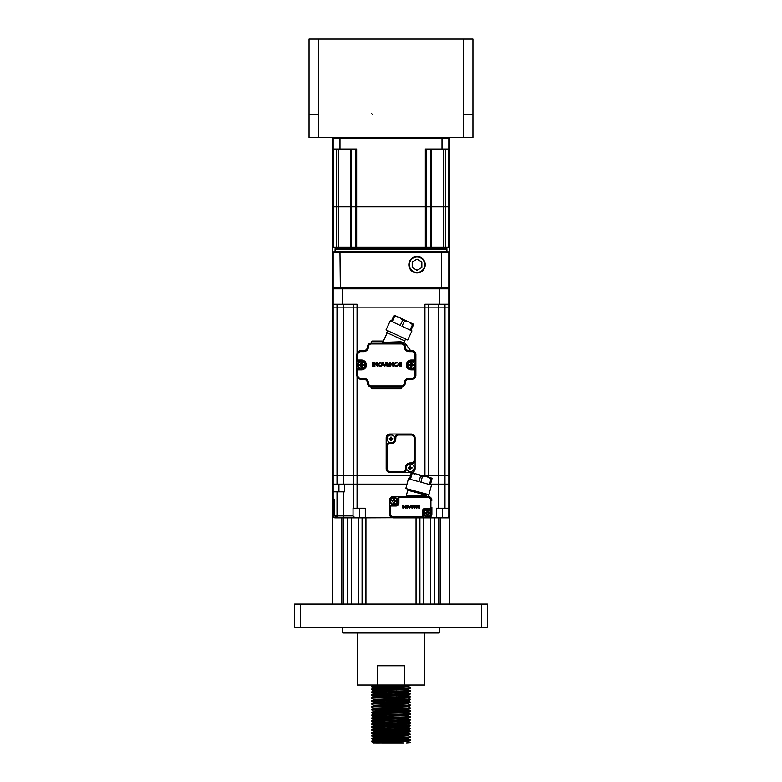 <?xml version="1.0" encoding="UTF-8"?>
<svg xmlns="http://www.w3.org/2000/svg" width="782" height="782" viewBox="0 0 782 782"><rect width="100%" height="100%" fill="white"/><g stroke="black" fill="none" stroke-linecap="round" stroke-linejoin="round"><path stroke-width="1.17" d="M406.64 687.945L371.714 686.792C370.531 686.303 411.469 685.824 410.286 685.345L410.286 685.052M385.321 690.271L371.733 689.695L373.659 687.925L408.341 686.518L410.286 685.345M371.714 686.792L373.63 685.052M371.714 686.215L406.64 685.052M410.286 742.607L406.65 742.9L410.286 742.607L408.341 741.473L410.286 740.3L408.341 738.54L410.286 736.83L408.341 735.647L396.679 735.1M385.321 742.333L371.714 741.747C370.531 741.258 411.469 740.779 410.286 740.3M371.714 741.747L373.659 739.987L408.341 738.579M371.714 741.16C370.531 740.681 411.469 740.202 410.286 739.723M406.64 740.007L371.714 738.853C370.531 738.364 411.469 737.885 410.286 737.406M371.714 738.853L373.659 737.094L408.341 735.686L410.267 733.917L396.679 733.35M371.714 738.276C370.531 737.788 411.469 737.309 410.286 736.83M406.64 737.113L371.714 735.96C370.531 735.481 411.469 734.992 410.286 734.513M371.714 735.96L373.659 734.2L408.341 732.793L410.267 731.023L396.679 730.456M371.714 735.383C370.531 734.894 411.469 734.415 410.286 733.936M385.321 733.653L371.714 733.066C370.531 732.587 411.469 732.099 410.286 731.62M371.714 733.066L373.659 731.317L408.341 729.899L396.679 729.313M371.714 732.49C370.531 732.001 411.469 731.522 410.286 731.043M385.321 730.759L371.714 730.173C370.531 729.694 411.469 729.205 410.286 728.726L408.341 726.977L396.679 726.419M408.341 729.899L410.286 728.726M371.714 730.173L373.659 728.423L408.341 726.977M371.714 729.596C370.531 729.117 411.469 728.629 410.286 728.15M385.321 727.866L371.714 727.28C370.531 726.801 411.469 726.322 410.286 725.833L408.341 724.122L410.267 722.343L396.679 721.776M408.341 727.016L410.286 725.833M371.714 727.28L373.659 725.53L408.341 724.122M371.714 726.703C370.531 726.224 411.469 725.735 410.286 725.256M385.321 724.973L371.714 724.386C370.531 723.907 411.469 723.428 410.286 722.939M371.714 724.386L373.659 722.636L408.341 721.229L410.286 720.046L408.341 718.296L396.679 717.749M371.714 723.809C370.531 723.33 411.469 722.842 410.286 722.363M385.321 722.079L371.714 721.493C370.531 721.014 411.469 720.535 410.286 720.046M371.714 721.493L373.659 719.743L408.341 718.335L410.286 717.162L408.341 715.403L396.679 714.856M371.714 720.916C370.531 720.437 411.469 719.958 410.286 719.469M385.321 719.196L371.714 718.609C370.531 718.12 411.469 717.641 410.286 717.162M371.714 718.609L373.659 716.85L408.341 715.403M371.714 718.023C370.531 717.544 411.469 717.065 410.286 716.576M373.659 716.889L371.714 715.716C370.531 715.227 411.469 714.748 410.286 714.269L408.341 712.51L396.679 711.962M408.341 715.442L410.286 714.269M371.714 715.716L373.659 713.956L408.341 712.51M371.714 715.129C370.531 714.65 411.469 714.171 410.286 713.692M385.321 713.409L371.714 712.822C370.531 712.334 411.469 711.855 410.286 711.376L410.267 710.779L396.679 710.212M408.341 712.549L410.286 711.376M371.714 712.822L373.659 711.063L378.732 710.721L408.341 709.616L410.267 710.779M371.714 712.246C370.531 711.757 411.469 711.278 410.286 710.799M373.659 711.102L371.714 709.929C370.531 709.45 411.469 708.961 410.286 708.482L408.341 706.723L396.679 706.175M408.341 709.655L410.286 708.482M371.714 709.929L373.659 708.169L408.341 706.723M371.714 709.352C370.531 708.863 411.469 708.384 410.286 707.906M373.659 708.209L371.714 707.036C370.531 706.557 411.469 706.068 410.286 705.589L408.341 703.839L396.679 703.282M408.341 706.762L410.286 705.589M371.714 707.036L373.659 705.286L408.341 703.868L410.267 702.099L396.679 701.532M371.714 706.459C370.531 705.97 411.469 705.491 410.286 705.012M373.659 705.315L371.714 704.142C370.531 703.663 411.469 703.174 410.286 702.695M371.714 704.142L373.659 702.392L408.341 700.985L396.679 700.389M371.714 703.565C370.531 703.086 411.469 702.598 410.286 702.119M385.321 701.835L371.714 701.249C370.531 700.77 411.469 700.291 410.286 699.802L408.341 698.052L396.679 697.495M410.267 702.099L408.341 700.946L410.286 699.802M371.714 701.249L373.659 699.499L408.341 698.052M371.714 700.672C370.531 700.193 411.469 699.704 410.286 699.225M373.659 699.538L371.714 698.355C370.531 697.876 411.469 697.397 410.286 696.909L408.341 695.159L396.679 694.602M408.341 698.091L410.286 696.909M371.714 698.355L373.659 696.606L408.341 695.159M371.714 697.779C370.531 697.3 411.469 696.811 410.286 696.332M373.659 696.645L371.714 695.462C370.531 694.983 411.469 694.504 410.286 694.015L408.341 692.266L396.679 691.718M408.341 695.198L410.286 694.015M371.714 695.462L373.659 693.712L408.341 692.266M371.714 694.885C370.531 694.406 411.469 693.927 410.286 693.438M373.659 693.751L371.714 692.578C370.531 692.09 411.469 691.611 410.286 691.132L408.341 689.372L396.679 688.825M408.341 692.305L410.286 691.132M371.714 692.578L373.659 690.819L408.341 689.411L410.286 688.238L408.341 686.479L396.679 685.931M371.714 691.992C370.531 691.513 411.469 691.034 410.286 690.545M371.714 689.685C370.531 689.196 411.469 688.717 410.286 688.238M371.714 689.098C370.531 688.619 411.469 688.14 410.286 687.652M396.679 742.02L375.36 741.453M396.679 739.137L375.36 738.56M396.679 736.243L375.36 735.667M406.64 705.296L385.321 704.729M396.679 695.745L375.36 695.178M396.679 689.959L375.36 689.392M424.743 632.99L424.743 685.052L404.665 685.052L404.665 665.775L377.335 665.775L377.335 685.052L357.257 685.052L357.257 632.99M439.21 627.203L439.21 632.99L342.79 632.99L342.79 627.203M333.152 199.146L332.184 199.146L332.194 137.436M449.806 604.066L449.806 199.146L448.848 199.146M481.624 604.066L487.411 604.066L487.411 627.203L481.624 627.203L481.624 604.066L300.376 604.066L300.376 627.203L294.589 627.203L294.589 604.066L300.376 604.066M419.924 604.066L419.924 517.88M423.785 604.066L423.785 517.88M416.053 604.066L416.053 517.88M365.937 604.066L365.937 517.88M362.076 604.066L362.076 517.88M358.205 604.066L358.205 517.88M351.47 604.066L351.47 517.88M347.609 604.066L347.609 517.88M343.748 604.066L343.748 517.88M332.184 604.066L332.184 199.146M438.243 604.066L438.243 517.88M434.381 604.066L434.381 517.88M430.52 604.066L430.52 517.88M481.624 627.203L300.376 627.203M377.335 685.052L404.665 685.052M408.341 741.473L373.659 742.88L403.365 742.9M402.622 742.9L400.247 742.9M394.998 742.9L391.303 742.9M384.988 742.9L381.714 742.9M379.505 742.9L378.195 742.9M377.598 742.9L376.015 742.9M385.321 740.574L373.659 740.026L371.733 738.863M385.321 737.69L373.659 737.133L371.733 735.979M410.267 733.917L408.341 732.754L396.679 732.206M385.321 726.116L373.659 725.569L371.733 724.406M410.267 722.343L408.341 721.19L396.679 720.633M371.733 689.695L373.659 690.819M449.806 199.146L449.806 137.436L449.806 199.146M472.954 114.299L472.954 137.436L463.306 137.436L463.306 114.299L472.954 114.299L472.954 39.1L463.306 39.1L463.306 114.299M318.694 137.436L309.046 137.436L309.046 114.299L318.694 114.299L318.694 137.436L463.306 137.436M463.306 39.1L309.046 39.1L309.046 114.299M361.978 363.004L361.978 362.506M394.666 316.397L393.766 316.055L394.177 315.185L391.323 321.294L390.277 320.806L386.034 329.896L407.705 340.004L411.938 330.913L410.892 330.424L413.746 324.305L400.677 318.215L402.681 320.219L400.237 325.459L392.183 321.705L394.636 316.456L397.461 316.71L394.177 315.185L407.246 321.275L404.421 321.021L401.977 326.27L410.032 330.024L412.476 324.774L410.462 322.78L413.746 324.305M415.007 364.969A3.763 3.763 0 0 1 411.244 368.733A3.763 3.763 0 0 1 407.49 364.969A3.763 3.763 0 0 1 411.244 361.206A3.763 3.763 0 0 1 415.007 364.969M337.013 304.227L337.013 307.121L333.152 307.121L333.152 475.456L333.152 304.227L333.152 307.121L353.21 307.121L343.562 307.121L343.562 304.227M333.152 475.456L353.21 475.456L353.21 307.121L353.21 475.456L410.521 475.456L343.562 475.456L343.562 307.121L337.013 307.121L337.013 475.456L333.152 475.456L333.152 484.136L333.152 475.456M448.848 288.802L448.848 307.121L448.848 288.802L333.152 288.802L333.152 304.227L357.061 304.227L357.061 307.121L353.21 307.121L353.21 304.227L353.21 307.121L428.79 307.121L428.79 475.456L448.848 475.456L448.848 307.121L448.848 484.136L448.848 475.456L444.987 475.456L444.987 307.121L448.848 307.121L444.987 307.121L444.987 304.227M428.79 304.227L428.79 307.121L428.79 304.227L428.79 307.121L438.438 307.121L424.939 307.121L424.939 304.227L448.848 304.227M438.438 304.227L438.438 475.456L421.811 475.456L428.79 475.456L428.79 477.323M438.438 307.121L444.987 307.121L438.438 307.121M411.733 363.004L411.733 362.506M411.244 361.978L411.733 362.017M353.21 484.136L357.061 484.136L353.21 484.136L353.21 508.232L353.21 484.136L344.725 484.136L344.725 491.849L333.152 491.849L333.152 484.136L353.21 484.136L353.21 475.456M337.013 484.136L337.013 475.456L343.562 475.456L343.562 484.136M357.061 376.582L357.061 484.136L407.002 484.136L357.061 484.136L357.061 508.232L365.302 508.232L365.302 517.88L429.396 517.625M421.83 517.88L436.591 517.88L436.591 508.232L438.438 508.232L438.438 484.136L444.987 484.136L444.987 475.456L438.438 475.456L438.438 484.136L430.55 484.136L448.848 484.136L448.848 508.232L448.848 491.849M390.746 501.487L390.717 501.487A3.216 3.216 2.4 0 1 390.677 501.008A3.216 3.216 177.3 0 1 390.717 500.519L391.44 500.519M394.372 503.696L394.372 504.185A3.216 3.216 2.4 0 1 393.414 504.185L393.414 502.367A1.447 1.447 2.4 0 1 392.525 501.487M393.414 504.185L393.414 502.367M394.372 501.487L396.347 501.487M396.66 501.487L395.252 501.487L394.372 502.367M393.414 500.519L392.525 500.519L393.414 499.639L393.414 497.831L393.414 499.639M393.893 504.38A3.372 3.372 2.4 0 1 390.521 501.008A3.372 3.372 177.3 0 1 393.893 497.626A3.372 3.372 177.3 0 1 397.266 501.008A3.372 3.372 2.4 0 1 393.893 504.38M393.414 497.831A3.216 3.216 177.3 0 1 394.372 497.831L394.372 499.639A1.447 1.447 177.3 0 1 395.252 500.519L397.07 500.519A3.216 3.216 177.3 0 1 397.109 501.008A3.216 3.216 2.4 0 1 397.07 501.487M395.252 500.519L394.372 500.519L394.372 499.639M396.347 500.519L394.734 500.519M394.372 500.519L394.372 497.831M436.591 517.88L448.848 517.88L448.848 499.072M438.438 508.232L448.848 508.232L448.848 515.944A1.926 1.926 0 0 1 446.923 517.88L442.377 517.88L442.377 508.232M430.726 497.577L428.79 496.55L428.79 494.693L428.79 496.55L422.857 496.472M448.848 484.136L444.987 484.136L444.987 508.232M357.061 508.232L353.034 508.232L353.034 515.944L354.989 517.88L365.302 517.88M337.013 491.849L337.013 515.944L333.152 515.944L333.152 491.849L333.152 515.944A1.926 1.926 -28.1 0 0 335.077 517.88L354.989 517.88M334.119 499.072L334.119 515.944M335.077 516.912L337.013 516.912M335.077 517.88L337.013 517.88L337.013 515.944L353.034 515.944M343.562 491.849L343.562 517.88L359.515 517.88L359.515 508.232M398.908 503.129L398.908 498.398L397.94 498.398A1.926 1.926 -121.3 0 1 399.866 496.472L393.317 496.472A3.861 3.861 0 0 0 389.456 500.333L389.456 506.98A1.926 1.926 -23.9 0 1 391.381 505.055L396.015 505.055A1.926 1.926 0 0 0 397.94 503.129L397.94 498.398L397.94 503.129L398.908 503.129A2.893 2.893 0 0 1 396.015 506.022L396.015 505.055M421.469 516.912L393.317 516.912L393.317 517.88L421.469 517.88L421.469 516.912A0.968 0.968 58.5 0 0 422.427 515.944L423.394 515.944L423.394 511.223L423.394 515.944A1.926 1.926 58.5 0 1 421.469 517.88L428.79 517.88L430.726 516.775L430.012 517.322M431.879 514.018L431.879 507.371A1.926 1.926 158.3 0 1 429.953 509.297L425.32 509.297A1.926 1.926 0 0 0 423.394 511.223A1.926 1.926 0 0 1 425.32 509.297L429.953 509.297L429.953 508.329A0.968 0.968 158.3 0 0 430.911 507.371L431.879 507.371L431.879 514.018A3.861 3.861 0 0 1 428.018 517.88M411.283 496.472L428.018 496.472A3.861 3.861 0 0 1 431.879 500.333L430.911 500.333L430.911 507.371M411.244 361.597A3.372 3.372 178.6 0 1 414.616 364.969A3.372 3.372 -167.8 0 1 411.244 368.342A3.372 3.372 -167.8 0 1 407.872 364.969A3.372 3.372 178.6 0 1 411.244 361.597M411.733 365.448L411.733 368.146L411.733 365.448L413.698 365.448M410.765 365.448L410.765 366.328A1.447 1.447 -167.8 0 1 409.885 365.448L410.765 365.448L410.765 368.146A3.216 3.216 -167.8 0 0 411.733 368.146L411.733 367.667M414.01 365.448L412.613 365.448L411.733 366.328M410.765 362.271L410.765 361.792A3.216 3.216 178.6 0 1 411.733 361.792L411.733 364.49L414.421 364.49L411.733 364.49L411.733 363.601A1.447 1.447 178.6 0 1 412.613 364.49M411.733 361.792L411.733 363.601M410.765 364.49L408.791 364.49M408.478 364.49L409.885 364.49L410.765 363.601M409.885 365.448L408.067 365.448A3.216 3.216 -167.8 0 1 408.028 364.969A3.216 3.216 178.6 0 1 408.067 364.49M408.791 365.448L410.403 365.448M410.765 368.146L410.765 366.328M414.421 364.49A3.216 3.216 178.6 0 1 414.46 364.969A3.216 3.216 -167.8 0 1 414.421 365.448M415.877 368.918L414.91 369.886L414.91 375.38L415.877 375.38L415.877 354.559L415.877 361.02L411.244 361.02A3.949 3.949 0 0 0 407.295 364.969A3.949 3.949 0 0 0 411.244 368.918L415.877 368.918L415.877 375.38A3.861 3.861 0 0 1 412.016 379.241L409.123 379.241A3.861 3.861 0 0 0 405.272 383.092A3.861 3.861 0 0 1 402.183 386.875A0.968 0.968 0 0 0 401.41 387.813L401.41 387.911A0.968 0.968 0 0 1 400.452 388.879L372.3 388.879A0.968 0.968 0 0 1 371.333 387.911L371.333 387.813A0.968 0.968 0 0 0 370.56 386.875A3.861 3.861 0 0 1 367.472 383.092A3.861 3.861 0 0 0 363.62 379.241L360.727 379.241L363.62 379.241L363.62 378.273A4.819 4.819 0 0 1 368.439 383.092L367.472 383.092A3.861 3.861 0 0 0 363.62 379.241M360.727 379.241A3.861 3.861 0 0 1 356.866 375.38L356.866 368.918L356.866 375.38L357.833 375.38A2.893 2.893 0 0 0 360.727 378.273L360.727 379.241A3.861 3.861 0 0 1 356.866 375.38M361.499 369.886L357.833 369.886L356.866 368.918L361.499 368.918L361.499 369.886A4.917 4.917 0 0 0 366.416 364.969A4.917 4.917 0 0 0 361.499 360.052L361.499 361.02A3.949 3.949 0 0 1 365.448 364.969A3.949 3.949 0 0 1 361.499 368.918A3.949 3.949 0 0 0 365.448 364.969A3.949 3.949 0 0 0 361.499 361.02L356.866 361.02L357.833 360.052L357.833 354.559L356.866 354.559L356.866 361.02L356.866 354.559A3.861 3.861 0 0 1 360.727 350.698L363.62 350.698A3.861 3.861 0 0 0 367.472 346.846A3.861 3.861 0 0 1 371.333 342.985A3.861 3.861 0 0 0 370.56 343.063A0.968 0.968 0 0 0 371.333 342.125L371.333 342.027A0.968 0.968 0 0 1 372.3 341.06L383.385 341.06L382.486 342.985M365.262 364.969A3.763 3.763 0 0 1 361.499 368.733A3.763 3.763 0 0 1 357.736 364.969A3.763 3.763 0 0 1 361.499 361.206A3.763 3.763 0 0 1 365.262 364.969M333.152 304.227L333.152 288.802M357.061 353.356L357.061 307.121L424.939 307.121L424.939 476.297M427.93 513.823L427.93 516.521L427.93 513.823L429.895 513.823M426.962 516.521L426.962 513.823L424.264 513.823L426.962 513.823L426.962 516.521A3.216 3.216 3.9 0 0 427.93 516.521L427.93 516.042M430.208 513.823L428.81 513.823L427.93 514.712M426.962 512.865L426.082 512.865L426.962 511.985L426.962 510.167L426.962 511.985M426.063 512.865L424.988 512.865M424.675 512.865L426.082 512.865M427.441 509.972A3.372 3.372 0 0 1 430.814 513.344A3.372 3.372 3.9 0 1 427.441 516.716A3.372 3.372 3.9 0 1 424.069 513.344A3.372 3.372 0 0 1 427.441 509.972M424.264 513.823A3.216 3.216 3.9 0 1 424.225 513.344A3.216 3.216 0 0 1 424.264 512.865M426.962 510.167A3.216 3.216 0 0 1 427.93 510.167L427.93 511.985A1.447 1.447 0 0 1 428.81 512.865L430.618 512.865A3.216 3.216 0 0 1 430.657 513.344A3.216 3.216 3.9 0 1 430.618 513.823M428.81 512.865L427.93 512.865L427.93 511.985M429.895 512.865L428.292 512.865M427.93 512.865L427.93 510.167M361.978 365.448L362.858 365.448L361.978 366.328L361.978 368.146L361.978 366.328M362.877 365.448L363.953 365.448M364.265 365.448L362.858 365.448M361.499 361.597A3.372 3.372 178 0 1 364.871 364.969A3.372 3.372 -5.4 0 1 361.499 368.342A3.372 3.372 -5.4 0 1 358.127 364.969A3.372 3.372 178 0 1 361.499 361.597M361.02 361.792L361.02 364.49L361.02 361.792A3.216 3.216 178 0 1 361.978 361.792L361.978 364.49L364.676 364.49L361.978 364.49L361.978 363.601A1.447 1.447 178 0 1 362.858 364.49M361.978 361.792L361.978 363.601M361.978 368.146A3.216 3.216 -5.4 0 1 361.02 368.146L361.02 366.328A1.447 1.447 -5.4 0 1 360.131 365.448L358.322 365.448A3.216 3.216 -5.4 0 1 358.283 364.969A3.216 3.216 178 0 1 358.322 364.49L359.046 364.49M364.676 364.49A3.216 3.216 178 0 1 364.715 364.969A3.216 3.216 -5.4 0 1 364.676 365.448M360.131 365.448L361.02 365.448L361.02 366.328M359.046 365.448L360.649 365.448M361.02 365.448L361.02 368.146M361.02 364.49L360.131 364.49L361.02 363.601M419.035 481.702L410.452 479.395L411.948 473.814L411.029 473.56L411.273 472.631L409.533 479.151L408.409 478.848L405.819 488.535L428.907 494.723L431.508 485.036L430.393 484.742L431.889 479.151L430.96 478.907L429.465 484.498L420.882 482.191L422.378 476.609L420.53 476.111L419.035 481.702M432.133 478.222L431.889 479.151L432.133 478.222L428.634 477.284L430.96 478.907M428.634 477.284L425.203 476.365L422.378 476.609M425.203 476.365L411.273 472.631M413.727 473.335L412.857 473.296M414.773 473.569L411.948 473.814M418.204 474.488L420.53 476.111M386.181 437.852A3.861 3.861 0 0 1 390.032 434L411.244 434A3.861 3.861 0 0 1 415.105 437.852L415.105 460.031A3.861 3.861 0 0 1 411.244 463.882A3.861 3.861 0 0 0 415.105 460.031L415.105 468.711A3.861 3.861 0 0 1 411.244 472.563L390.032 472.563A3.861 3.861 0 0 1 386.181 468.711L386.181 437.852M386.181 468.711L387.139 468.711L387.139 446.532L386.181 446.532A3.861 3.861 0 0 1 390.032 442.68L391 442.68A3.861 3.861 0 0 0 394.861 438.819L394.861 437.852L394.861 438.819A3.861 3.861 0 0 1 391 442.68A3.861 3.861 0 0 1 387.139 438.819A3.861 3.861 0 0 1 391 434.968A3.861 3.861 0 0 1 394.861 438.819L395.819 438.819L395.819 437.852A2.893 2.893 0 0 1 398.712 434.968L411.244 434.968A2.893 2.893 0 0 1 414.137 437.852L414.137 460.031L415.105 460.031M395.819 437.852L394.861 437.852A3.861 3.861 0 0 1 398.712 434L398.712 434.968M414.137 460.031A2.893 2.893 0 0 1 411.244 462.924L411.244 463.882L410.286 463.882A3.861 3.861 0 0 0 406.425 467.744L406.425 468.711L406.425 467.744L405.457 467.744L405.457 468.711L406.425 468.711A3.861 3.861 0 0 1 402.574 472.563L402.574 471.595L390.032 471.595L390.032 472.563M431.205 513.344A3.763 3.763 0 0 1 427.441 517.107A3.763 3.763 0 0 1 423.688 513.344A3.763 3.763 0 0 1 427.441 509.59A3.763 3.763 0 0 1 431.205 513.344M397.657 501.008A3.763 3.763 0 0 1 393.893 504.761A3.763 3.763 0 0 1 390.13 501.008A3.763 3.763 0 0 1 393.893 497.244A3.763 3.763 0 0 1 397.657 501.008M401.43 363.073L401.43 362.34L399.846 362.34L397.979 364.432L399.846 366.523L401.43 366.523L401.43 365.8L399.856 365.8L398.791 364.823L401.293 364.823L401.293 364.05L398.791 364.05L399.856 363.073L401.43 363.073M387.833 364.969L387.11 363.317L387.549 362.34L389.426 366.523L386.025 365.751L386.376 364.969L387.833 364.969M383.239 362.34L384.607 365.536L385.976 362.34L386.904 362.34L384.734 366.523L382.31 362.34L383.239 362.34M396.015 363.053C394.157 363.786 394.157 364.715 396.015 365.829L397.051 365.399L397.618 365.976L396.015 366.611C393.121 365.214 393.121 363.767 396.015 362.252A2.16 2.16 0 0 1 397.569 362.916L396.015 363.053M373.327 366.523L373.327 362.34L372.506 362.34L372.506 366.523L373.327 366.523M374.871 362.525L376.719 364.862L376.719 362.34L377.55 362.34L377.55 366.523L374.901 363.796L374.901 366.523L374.07 366.523L374.07 362.349L374.871 362.525M390.58 362.525L392.427 364.862L392.427 362.34L393.258 362.34L393.258 366.523L390.599 363.796L390.599 366.523L389.768 366.523L389.768 362.349L390.58 362.525M379.299 363.386C378.605 365.37 379.29 366.005 381.352 365.262C381.655 363.327 380.971 362.701 379.299 363.386M380.238 362.252C382.975 363.64 383.033 365.086 380.433 366.611C377.413 365.585 377.344 364.138 380.238 362.252M415.877 375.38A3.861 3.861 0 0 1 412.016 379.241L412.016 378.273L409.123 378.273L409.123 379.241A3.861 3.861 0 0 0 405.272 383.092A3.861 3.861 0 0 1 401.41 386.953L371.333 386.953A3.861 3.861 0 0 1 367.472 383.092M356.866 354.559A3.861 3.861 0 0 1 360.727 350.698L360.727 351.665A2.893 2.893 0 0 0 357.833 354.559M356.866 368.918L356.866 361.02M367.472 346.846L368.439 346.846A2.893 2.893 0 0 1 371.333 343.953L371.333 342.985L401.41 342.985L403.483 343.591L404.411 342.985A0.968 0.968 0 0 1 405.174 343.376L410.374 350.316A0.968 0.968 0 0 0 411.146 350.698M387.354 342.985L389.221 342.985L389.524 342.164L382.76 342.389L388.136 330.874L387.237 332.8L386.269 332.34L404.714 340.942M371.333 343.953L401.41 343.953L400.883 341.773L389.524 342.164M412.016 350.698A3.861 3.861 0 0 1 415.877 354.559L414.91 354.559A2.893 2.893 0 0 0 412.016 351.665L412.016 350.698L409.123 350.698A3.861 3.861 0 0 1 405.272 346.846A3.861 3.861 0 0 0 409.123 350.698L409.123 351.665A4.819 4.819 0 0 1 404.304 346.846L405.272 346.846A3.861 3.861 0 0 0 403.483 343.591L403.101 343.376M397.618 341.89L397.921 342.985L401.41 342.985A3.861 3.861 0 0 1 405.272 346.846M400.883 341.773L403.815 342.868L403.483 343.591M405.604 339.026L403.815 342.868M411.244 361.02L411.244 360.052L414.91 360.052L415.877 361.02M417.666 506.374L418.751 508.114L419.699 508.114L418.116 507.088L419.621 507.088L418.116 506.619L419.699 506.042L418.751 505.602L419.699 505.602M417.637 506.853L418.751 505.602M411.547 507.176L411.371 505.602L412.495 508.104L410.462 507.645L411.547 507.176M408.791 505.602L409.612 507.518L410.99 505.602L409.69 508.104L408.233 505.602L408.791 505.602M416.454 506.022L416.454 507.694L417.422 507.782L416.454 508.163C414.714 507.322 414.714 506.453 416.454 505.543A1.29 1.29 0 0 1 417.383 505.944L416.454 506.022M402.838 508.104L402.349 505.602L402.838 508.104M403.766 505.71L404.88 507.107L405.379 505.602L405.379 508.114L403.786 506.472L403.287 508.114L403.287 505.602L403.766 505.71M413.189 505.71L414.304 507.107L414.802 505.602L414.802 508.114L413.209 506.472L412.71 508.114L412.71 505.602L413.189 505.71M406.425 506.218C406.005 507.42 406.415 507.792 407.657 507.352L406.425 506.218M406.992 505.543C408.624 506.374 408.663 507.244 407.109 508.153C405.291 507.547 405.252 506.677 406.992 505.543M426.679 494.126L426.366 495.289L413.121 495.583L412.857 496.472L393.317 496.472M389.456 500.333L389.456 514.018L390.423 514.018A2.893 2.893 0 0 0 393.317 516.912M393.317 517.88A3.861 3.861 0 0 1 389.456 514.018M419.533 495.436L419.797 496.472L426.043 496.472L426.366 495.289M413.121 495.583L406.288 495.729L406.083 496.472M406.288 495.729L408.048 489.131M430.911 500.333A2.893 2.893 0 0 0 428.018 497.44L428.018 496.472A3.861 3.861 0 0 1 431.879 500.333M407.754 490.255L426.376 495.241M391.948 439.191L392.691 439.191A5.982 2.991 90 0 0 392.691 438.819A5.982 2.991 90 0 0 392.691 438.458L391.587 438.331L391.362 440.51A5.982 2.991 180 0 1 390.638 440.51L390.511 439.406A0.577 0.577 0 0 0 390.413 439.308L390.413 438.331L389.309 438.458A5.982 2.991 90 0 0 389.309 438.819A5.982 2.991 90 0 0 389.309 439.191L390.413 439.308M391.362 439.767L390.511 439.406M390.052 438.458L390.638 437.871L391.948 438.458M390.638 437.871L390.638 437.128A5.982 2.991 0 0 1 391.362 437.128L391.362 437.871M390.052 439.191L390.638 439.767M411.224 468.105L411.967 468.105A5.982 2.991 90 0 0 411.977 467.744A5.982 2.991 90 0 0 411.967 467.372L410.863 467.255L410.648 469.435A5.982 2.991 180 0 1 409.915 469.435L409.788 468.33A0.577 0.577 0 0 0 409.7 468.232L409.7 467.255L408.595 467.372A5.982 2.991 90 0 0 408.585 467.744A5.982 2.991 90 0 0 408.595 468.105L409.7 468.232M410.648 468.692L409.788 468.33M409.338 467.372L409.915 466.795L411.224 467.372M409.915 466.795L409.915 466.052A5.982 2.991 0 0 1 410.648 466.052L410.648 466.795M409.338 468.105L409.915 468.692M405.457 467.744A4.819 4.819 0 0 1 410.286 462.924L410.286 463.882A3.861 3.861 0 0 1 414.137 467.744A3.861 3.861 0 0 1 410.286 471.595A3.861 3.861 0 0 1 406.425 467.744M446.923 247.347L446.923 248.314L355.79 248.314L355.79 247.347M434.44 247.347L434.44 248.314L441.693 248.314L441.693 247.347M360.346 248.314L367.393 248.314L367.393 247.347M355.79 248.314L335.077 248.314L335.077 247.347M431.361 247.347L351.03 247.347L351.03 206.859L333.152 206.859L333.152 149.01L356.67 149.01L356.67 206.859L350.404 206.859L350.404 149.01M351.03 247.347L333.152 247.347L333.152 206.859L336.622 206.859L336.622 149.01M426.131 247.347L426.131 206.859L431.596 206.859L431.596 247.347L448.848 247.347L448.848 206.859L355.869 206.859L355.869 149.01M417.031 259.135L412.212 261.921L412.212 267.483L417.031 270.269L421.85 267.483L421.85 261.921L417.031 259.135M417.031 256.985A7.712 7.712 0 0 0 409.318 264.697A7.712 7.712 0 0 0 417.031 272.41A7.712 7.712 0 0 0 424.743 264.697A7.712 7.712 0 0 0 417.031 256.985M338.684 247.347L338.684 206.859L336.622 206.859L336.622 247.347M426.131 149.01L426.131 206.859L356.67 206.859L356.67 247.347M445.378 247.347L445.378 206.859L443.316 206.859L443.316 149.01M425.33 247.347L425.33 149.01L448.848 149.01L448.848 206.859L448.624 149.01M431.596 149.01L431.596 206.859L443.316 206.859L443.316 247.347M445.378 149.01L445.378 206.859L448.624 206.859L448.624 247.347M338.684 149.01L338.684 206.859L350.404 206.859L350.404 247.347M351.03 149.01L351.03 206.859L355.869 206.859L355.869 247.347M334.119 137.436L333.152 138.404L333.152 149.01M441.654 137.436L442.016 138.404L339.984 138.404L340.346 137.436M448.848 149.01L448.848 138.404L447.881 137.436M442.016 149.01L442.016 138.404L448.848 138.404M333.152 138.404L339.984 138.404L339.984 149.01M408.839 264.697A8.191 8.191 0 0 0 417.031 272.898A8.191 8.191 0 0 0 425.222 264.697A8.191 8.191 0 0 0 417.031 256.506A8.191 8.191 0 0 0 408.839 264.697M334.119 288.802L333.152 287.844L448.848 287.844L447.881 288.802M340.346 251.784L339.984 252.742L333.152 252.742L334.119 251.784L441.654 251.784L441.654 288.802M448.848 287.844L448.848 252.742L339.984 252.742L340.346 288.802M448.848 252.742L447.881 251.784L441.654 251.784M333.152 252.742L333.152 287.844M341.822 604.066L341.822 517.88M440.168 604.066L440.168 517.88M318.694 39.1L318.694 114.299M404.421 321.021L402.681 320.219M413.336 325.185L412.476 324.774M338.938 491.849L338.938 484.136M342.79 288.802L342.79 304.227M439.21 304.227L439.21 288.802M426.962 514.712A1.447 1.447 3.9 0 1 426.082 513.823M415.105 437.852L414.137 437.852M390.032 471.595A2.893 2.893 0 0 1 387.139 468.711M405.457 468.711A2.893 2.893 0 0 1 402.574 471.595M410.286 462.924L411.244 462.924M387.139 446.532A2.893 2.893 0 0 1 390.032 443.638L391 443.638A4.819 4.819 0 0 0 395.819 438.819M390.032 442.68L390.032 443.638M391 443.638L391 442.68M411.244 434.968L411.244 434M357.833 360.052L361.499 360.052M360.727 351.665L363.62 351.665L363.62 350.698M363.62 351.665A4.819 4.819 0 0 0 368.439 346.846M401.41 343.953A2.893 2.893 0 0 1 404.304 346.846M412.016 351.665L409.123 351.665M414.91 360.052L414.91 354.559M411.244 368.918L411.244 369.886A4.917 4.917 0 0 1 406.327 364.969A4.917 4.917 0 0 1 411.244 360.052M414.91 369.886L411.244 369.886M405.272 383.092L404.304 383.092A2.893 2.893 0 0 1 401.41 385.985L401.41 386.953M409.123 378.273A4.819 4.819 0 0 0 404.304 383.092M401.41 385.985L371.333 385.985L371.333 386.953M371.333 385.985A2.893 2.893 0 0 1 368.439 383.092M360.727 378.273L363.62 378.273M357.833 369.886L357.833 375.38M414.91 375.38A2.893 2.893 0 0 1 412.016 378.273M390.423 514.018L390.423 506.98L389.456 506.98M391.381 505.055L391.381 506.022A0.968 0.968 -23.9 0 0 390.423 506.98M396.015 506.022L391.381 506.022M399.866 496.472L399.866 497.44A0.968 0.968 -121.3 0 0 398.908 498.398M423.394 511.223L422.427 511.223L422.427 515.944M429.953 508.329L425.32 508.329L425.32 509.297M425.32 508.329A2.893 2.893 0 0 0 422.427 511.223M428.018 497.44L399.866 497.44M430.97 247.347L430.97 149.01M333.376 247.347L333.376 149.01M445.955 248.314L446.923 249.272L335.077 249.272L335.077 251.784M373.659 734.239L371.733 733.086M373.659 731.346L371.733 730.192M373.659 728.453L371.733 727.299M373.659 722.676L371.733 721.512M373.659 719.782L371.733 718.619M373.659 713.995L371.733 712.832M373.659 702.422L371.733 701.268M373.659 687.964L371.733 686.801M373.63 742.9L371.733 741.756M410.267 731.023L408.341 729.87M397.158 317.209L396.885 316.446L411.039 323.044L410.267 323.328M414.167 473.403L414.568 474.117M386.2 342.985L386.767 342.985M412.857 496.472L412.163 496.472M411.215 496.472L405.447 496.472M420.97 496.472L426.043 496.472M372.3 114.299L371.714 113.722M335.077 249.272L336.045 248.314M446.923 249.272L446.923 251.784"/></g></svg>
